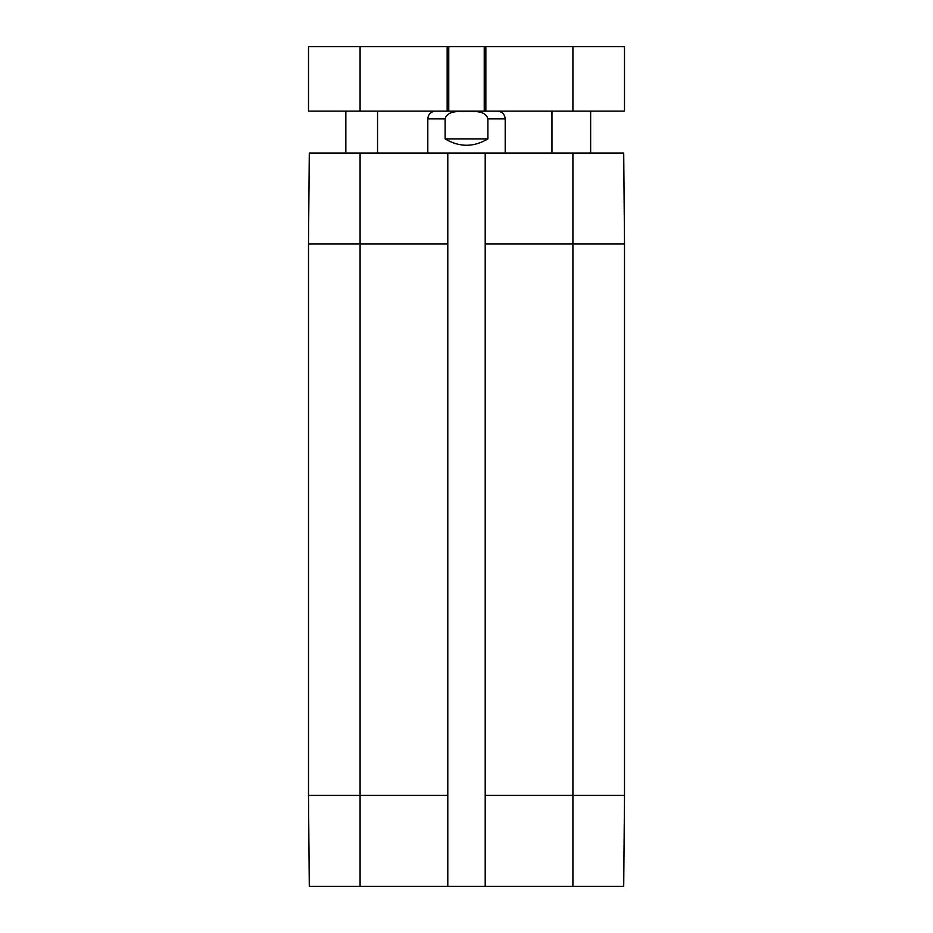 <?xml version="1.0" encoding="UTF-8"?>
<svg xmlns="http://www.w3.org/2000/svg" width="933" height="933" viewBox="0 0 933 933"><rect width="100%" height="100%" fill="white"/><g stroke="black" fill="none" stroke-linecap="round" stroke-linejoin="round"><path stroke-width="1.4" d="M572.909 111.144L624.504 111.144L624.504 46.65L308.496 46.65L308.496 111.144L572.909 111.144L572.909 46.65M624.504 111.144L624.504 46.65M484.239 111.144L484.239 46.65M448.761 111.144L448.761 46.65M308.496 111.144L308.496 46.65L308.496 111.144M487.889 138.877C473.626 147.402 459.374 147.402 445.111 138.877L445.111 118.888C447.525 110.141 459.293 111.692 466.5 111.249C473.707 111.692 485.475 110.141 487.889 118.888L487.889 138.877L445.111 138.877M360.091 153.059L309.289 153.059L308.496 244.003L308.496 795.417L309.289 886.35L447.793 886.35L447.793 153.059L360.091 153.059L360.091 244.003L308.496 244.003M447.793 153.059L485.207 153.059L485.207 886.35L623.71 886.35L624.504 795.417L624.504 244.003L623.71 153.059L485.207 153.059M485.207 886.35L447.793 886.35M485.848 111.144L485.848 46.65M447.152 111.144L447.152 46.65M360.091 111.144L360.091 46.65M445.111 118.888L427.804 118.888L427.804 153.059M505.196 153.059L505.196 118.888L487.889 118.888M624.504 244.003L485.207 244.003M624.504 795.417L572.909 795.417L572.909 153.059M447.793 244.003L360.091 244.003L360.091 795.417L308.496 795.417M572.909 886.35L572.909 795.417L485.207 795.417M447.793 795.417L360.091 795.417L360.091 886.35M590.647 153.059L590.647 111.144M551.951 153.059L551.951 111.144M377.55 153.059L377.55 111.144M345.84 153.059L345.84 111.144M505.196 118.888C504.741 114.188 502.152 111.598 497.452 111.144M427.804 118.888C428.259 114.188 430.848 111.598 435.548 111.144"/></g></svg>

